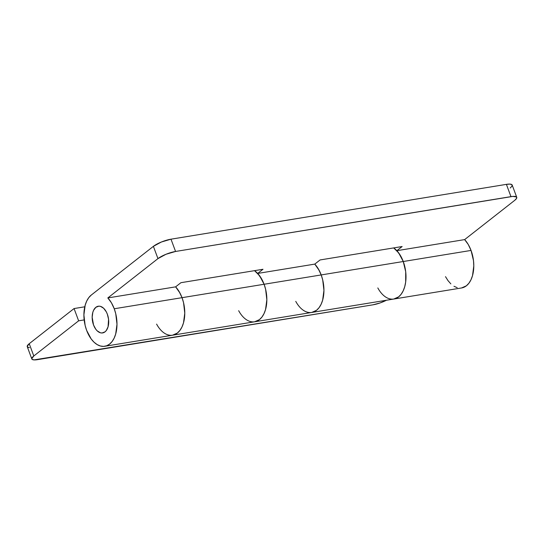 <?xml version="1.0" encoding="UTF-8"?>
<svg xmlns="http://www.w3.org/2000/svg" width="544" height="544" viewBox="0 0 544 544"><rect width="100%" height="100%" fill="white"/><g stroke="black" fill="none" stroke-linecap="round" stroke-linejoin="round"><path stroke-width="0.82" d="M461.55 287.966L466.385 285.804L468.901 283.22L470.968 279.793L472.512 275.652L473.797 265.894L473.498 260.651L471.05 250.43L468.221 244.446L464.637 239.605L396.841 250.689L400.425 255.53L403.254 261.514L471.05 250.43A27.057 16.17 -99.3 0 0 464.637 239.605L396.841 250.689A27.057 16.17 80.7 0 1 403.254 261.514A27.057 16.17 -99.3 0 1 393.822 299.037L461.618 287.953A27.057 16.17 -99.3 0 0 471.05 250.43L403.254 261.514A27.057 16.17 80.7 0 1 393.822 299.037A27.057 16.17 80.7 0 1 377.822 287.939M393.822 299.037L254.667 321.783A27.057 16.17 -99.3 0 0 264.098 284.26A27.057 16.17 -99.3 0 0 254.524 270.667L259.556 275.692L264.098 284.26L262.052 279.677L257.686 273.435L262.983 269.28L257.686 273.435L314.779 264.105L319.144 270.348L321.191 274.931L318.356 268.947L314.779 264.105L320.076 259.95L402.138 246.534L396.841 250.689L402.138 246.534L320.076 259.95L314.779 264.105A27.057 16.17 80.7 0 1 321.191 274.931L403.254 261.514L321.191 274.931L322.708 279.929L323.938 290.394L322.646 300.152L321.11 304.293L319.042 307.714L316.526 310.298L311.685 312.46L316.526 310.298L319.042 307.714L321.11 304.293L322.646 300.152L323.938 290.394L322.708 279.929L321.191 274.931A27.057 16.17 -99.3 0 0 314.779 264.105L257.686 273.435A27.057 16.17 80.7 0 1 264.098 284.26L321.191 274.931A27.057 16.17 80.7 0 1 311.76 312.446A27.057 16.17 -99.3 0 0 321.191 274.931L264.098 284.26A27.057 16.17 80.7 0 1 254.667 321.783A27.057 16.17 80.7 0 1 238.666 310.692M93.541 324.986A13.525 8.085 80.7 0 1 98.26 306.224A13.525 8.085 80.7 0 1 107.338 314.167A13.525 8.085 80.7 0 1 102.626 332.928A13.525 8.085 80.7 0 1 93.541 324.986L92.167 317.254L92.813 312.372L93.582 310.304L95.873 307.299L98.865 306.163L100.477 306.367L103.639 308.258L106.318 311.875L107.338 314.167L108.562 319.274L108.072 326.781L106.264 330.562L105.006 331.854L102.02 332.989L100.402 332.785L97.24 330.895L95.812 329.27L93.541 324.986A13.525 8.085 80.7 0 1 98.26 306.224A13.525 8.085 80.7 0 1 107.338 314.167A13.525 8.085 80.7 0 1 102.626 332.928A13.525 8.085 80.7 0 1 93.541 324.986L95.812 329.27L97.24 330.895L100.402 332.785L102.02 332.989L105.006 331.854L106.264 330.562L108.072 326.781L108.562 319.274L107.338 314.167L106.318 311.875L103.639 308.258L100.477 306.367L98.865 306.163L95.873 307.299L93.582 310.304L92.813 312.372L92.167 317.254L93.541 324.986M182.029 297.677L114.24 308.761A27.057 16.17 80.7 0 1 104.808 346.276A27.057 16.17 80.7 0 1 86.646 330.392A27.057 16.17 80.7 0 1 91.31 295.025L88.794 297.609L86.727 301.036L85.184 305.17L83.898 314.928L85.129 325.394L86.646 330.392L91.188 338.966L94.044 342.21L97.145 344.583L100.368 345.998L103.598 346.399L106.706 345.766L109.568 344.128L112.084 341.544L114.158 338.116L115.695 333.982L116.987 324.224L115.756 313.759L114.24 308.761L182.029 297.677A27.057 16.17 -99.3 0 0 175.617 286.851L107.821 297.935A27.057 16.17 80.7 0 1 114.24 308.761L111.404 302.77L107.821 297.935L157.957 258.618L153.394 246.344L91.31 295.025L153.394 246.344L157.957 258.618L165.968 254.286L175.562 251.464L512.924 196.398L516.514 196.982L516.596 198.356L514.774 200.294L464.637 239.605L514.774 200.294A13.525 3.386 -20.4 0 0 516.746 197.329A13.525 3.386 -20.4 0 0 510.966 196.636L175.562 251.464L170.993 239.183L506.403 184.362L510.966 196.636L506.403 184.362L170.993 239.183L161.405 242.005L153.394 246.344A13.525 3.386 159.6 0 1 170.993 239.183L175.562 251.464A13.525 3.386 -20.4 0 0 157.957 258.618L107.821 297.935L175.617 286.851L180.914 282.696L175.617 286.851A27.057 16.17 80.7 0 1 182.029 297.677L179.2 291.693L175.617 286.851L179.982 293.094L182.029 297.677A27.057 16.17 80.7 0 1 172.598 335.199A27.057 16.17 -99.3 0 0 182.029 297.677L264.098 284.26L265.615 289.258L266.846 299.724L265.56 309.482L264.017 313.623L261.95 317.05L259.434 319.634L254.599 321.79L259.434 319.634L261.95 317.05L264.017 313.623L265.56 309.482L266.846 299.724L265.615 289.258L264.098 284.26L182.029 297.677L183.546 302.675L182.029 297.677M445.502 276.651L448.004 280.643L450.854 283.886M453.954 286.26L457.184 287.674M262.983 269.28L180.914 282.696L262.983 269.28M510.204 188.02L512.033 186.082L511.952 184.708L509.973 184.103L506.403 184.362A13.525 3.386 159.6 0 1 512.183 185.055L516.746 197.329M403.254 261.514L405.702 271.735L405.674 282.044L404.716 286.736L403.172 290.877L401.105 294.304L398.589 296.881L393.754 299.044L398.589 296.881L401.105 294.304L403.172 290.877L404.716 286.736L405.674 282.044L405.702 271.735L403.254 261.514A27.057 16.17 -99.3 0 0 393.679 247.914L398.711 252.94L403.254 261.514M172.53 335.206L177.364 333.044L179.88 330.466L181.948 327.039L183.491 322.898L184.776 313.14L183.546 302.675L184.776 313.14L183.491 322.898L181.948 327.039L179.88 330.466L177.364 333.044L172.53 335.206M254.667 321.783L172.598 335.199A27.057 16.17 80.7 0 1 156.597 324.102M311.76 312.446A27.057 16.17 80.7 0 1 295.752 301.356M31.817 358.945L27.254 346.671A13.525 3.386 159.6 0 1 29.226 343.706L33.796 355.98A13.525 3.386 -20.4 0 0 31.817 358.945A13.525 3.386 -20.4 0 0 37.597 359.638L373.007 304.817L34.027 359.897L32.048 359.292L31.763 358.693L33.796 355.98L78.628 320.824L74.066 308.55L84.776 306.796L74.066 308.55L29.226 343.706L33.796 355.98L78.628 320.824L74.066 308.55L29.226 343.706L27.2 346.412L28.247 347.426L29.464 347.623M78.628 320.824L84.17 319.92L78.628 320.824M386.424 300.247L380.113 302.933L373.007 304.817A13.525 3.386 -20.4 0 0 386.424 300.247M172.598 335.199L104.808 346.276"/></g></svg>
